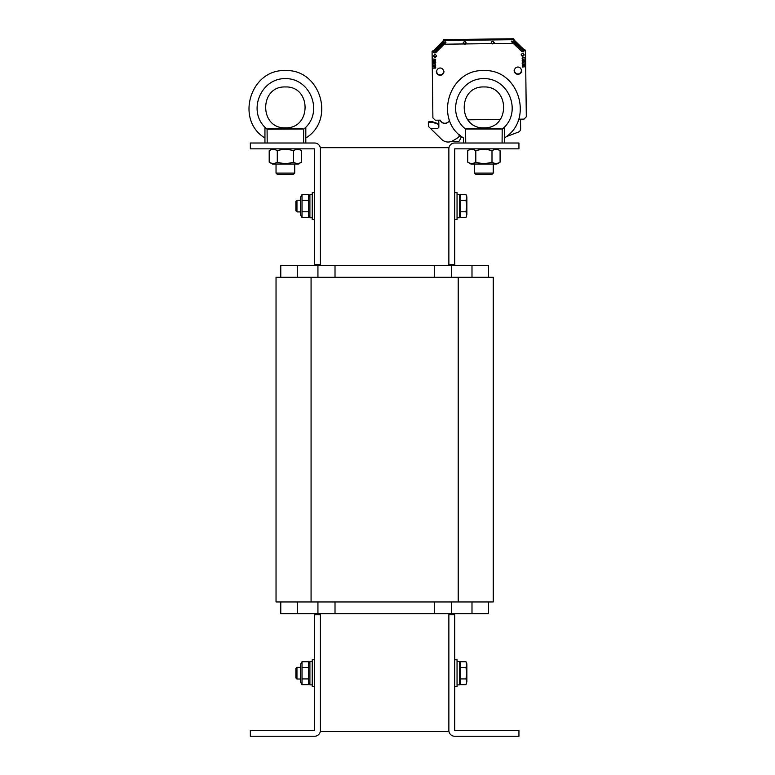 <?xml version="1.0" encoding="UTF-8"?>
<svg xmlns="http://www.w3.org/2000/svg" width="775" height="775" viewBox="0 0 775 775"><rect width="100%" height="100%" fill="white"/><g stroke="black" fill="none" stroke-linecap="round" stroke-linejoin="round"><path stroke-width="1.16" d="M320.414 613.635L320.414 614.798L314.573 614.798L314.573 730.408L250.344 730.408L250.344 736.25L314.573 736.25A5.842 5.842 0 0 0 320.414 730.408L320.414 731.581L448.87 731.581L448.87 730.408A5.842 5.842 0 0 0 454.712 736.25L518.94 736.25L518.94 730.408L454.712 730.408L454.712 614.798L448.87 614.798L448.87 730.408M448.87 148.848L448.87 264.459L454.712 264.459L454.712 148.848L518.94 148.848L518.94 143.007L454.712 143.007A5.842 5.842 0 0 0 448.87 148.848L448.87 147.676L320.414 147.676L320.414 148.848A5.842 5.842 0 0 0 314.573 143.007L250.344 143.007L250.344 148.848L314.573 148.848L314.573 264.459L320.414 264.459L320.414 265.622M448.87 264.459L448.87 265.622M448.87 613.635L448.87 614.798M488.512 277.305L488.512 265.622L471.994 265.622L471.994 277.305M451.35 277.305L451.35 265.622L471.994 265.622M434.271 277.305L434.271 265.622L451.35 265.622M335.013 277.305L335.013 265.622L434.271 265.622M317.934 277.305L317.934 265.622L335.013 265.622M297.29 277.305L297.29 265.622L317.934 265.622M280.773 277.305L280.773 265.622L297.29 265.622M280.773 601.952L280.773 613.635L488.512 613.635L488.512 601.952M471.994 613.635L471.994 601.952M451.35 613.635L451.35 601.952M434.271 613.635L434.271 601.952M335.013 613.635L335.013 601.952M317.934 613.635L317.934 601.952M297.29 613.635L297.29 601.952M493.249 601.952L493.249 277.305L276.036 277.305L276.036 601.952L493.249 601.952M320.414 730.408L320.414 614.798M320.414 264.459L320.414 148.848M454.712 219.499L457.047 219.499L457.047 192.636L454.712 192.636L457.047 192.636M454.712 686.621L457.047 686.621L457.047 659.757L454.712 659.757L457.047 659.757M312.238 192.636L314.573 192.636L312.238 192.636L312.238 219.499L314.573 219.499M312.238 659.757L314.573 659.757L312.238 659.757L312.238 686.621L314.573 686.621M457.047 684.868L459.381 684.868L459.381 661.511L457.047 661.511L459.381 661.511M457.047 217.746L459.381 217.746L459.381 194.389L457.047 194.389L459.381 194.389M309.903 194.389L312.238 194.389L309.903 194.389L309.903 217.746L312.238 217.746M309.903 661.511L312.238 661.511L309.903 661.511L309.903 684.868L312.238 684.868M295.885 201.306L295.885 210.829L296.961 211.904L296.961 200.231L295.885 201.306M296.961 211.904L300.564 211.904M466.86 196.143L465.969 194.602L466.86 197.47L465.969 194.602L460.079 194.602L460.079 200.338L465.969 200.338L466.86 197.47L466.86 206.063L465.969 200.338M465.969 217.533L466.86 214.665L465.969 217.533L460.079 217.533L460.079 200.338M465.969 211.798L466.86 206.063L466.86 214.665L465.969 211.798L460.079 211.798M459.381 215.062L460.079 215.062M295.885 668.428L295.885 677.951L296.961 679.026L296.961 667.352L295.885 668.428M296.961 679.026L300.564 679.026M466.86 663.264L465.969 661.724L466.86 664.592L465.969 661.724L460.079 661.724L460.079 667.459L465.969 667.459L466.86 664.592L466.86 673.184L465.969 667.459M465.969 684.654L466.86 681.787L465.969 684.654L460.079 684.654L460.079 667.459M465.969 678.919L466.86 673.184L466.86 681.787L465.969 678.919L460.079 678.919M459.381 682.184L460.079 682.184M300.564 215.004L300.564 197.131L302.017 194.602L302.017 217.533L300.564 215.004M309.903 215.004L308.44 217.533L308.44 194.602L302.017 194.602L300.564 197.131M302.017 200.338L308.44 200.338M302.017 211.798L308.44 211.798M302.017 217.533L308.44 217.533M300.564 682.126L300.564 664.252L302.017 661.724L302.017 684.654L300.564 682.126M309.903 682.126L308.44 684.654L308.44 661.724L302.017 661.724L300.564 664.252M302.017 667.459L308.44 667.459M302.017 678.919L308.44 678.919M302.017 684.654L308.44 684.654M276.036 173.106L277.469 174.54L293.289 174.54L294.723 173.106L276.036 173.106L276.036 164.029M267.201 143.007L267.075 128.989L285.374 128.011L303.684 128.989L303.558 143.007M303.684 128.989L267.075 129.231L264.943 127.265L264.943 143.007M283.359 128.078L282.303 128.137L283.359 128.078M274.641 128.582L273.536 128.65L274.641 128.582M303.616 128.989L297.213 128.65L303.616 128.989M296.118 128.582L288.455 128.137L296.118 128.582M287.399 128.078L285.665 128.011L287.399 128.078M285.374 128.011L285.374 127.827C259.131 128.805 259.131 85.967 285.374 86.955C311.627 85.967 311.627 128.805 285.384 127.827C311.627 128.805 311.627 85.967 285.374 86.955C311.627 85.967 311.627 128.805 285.384 127.827C259.131 128.805 259.131 85.967 285.374 86.955C311.627 85.967 311.627 128.805 285.384 127.827L285.374 128.011M305.815 143.007L305.815 127.265L303.684 129.231M305.815 127.265C323.194 110.312 309.651 78.081 285.374 78.633C261.107 78.081 247.564 110.312 264.943 127.265L264.943 137.979C234.941 119.96 250.422 68.907 285.374 70.602C320.337 68.907 335.817 119.96 305.815 137.979C335.817 119.96 320.337 68.907 285.374 70.602C250.422 68.907 234.941 119.96 264.943 137.979M474.562 173.106L475.995 174.54L491.815 174.54L493.249 173.106L474.562 173.106L474.562 164.029M465.727 143.007L465.601 128.989L483.823 128.011M483.91 128.011L483.91 127.827C457.657 128.805 457.657 85.967 483.91 86.955C510.153 85.967 510.153 128.805 483.91 127.827L502.21 128.989L502.084 143.007M502.21 128.989L465.601 128.989M481.885 128.078L480.829 128.137M473.167 128.582L472.072 128.65M502.142 128.989L495.738 128.65M494.644 128.582L486.981 128.137M485.925 128.078L484.191 128.011M504.341 143.007L504.341 127.265L502.21 129.231M483.91 70.602C518.863 68.907 534.343 119.96 504.341 137.979C534.343 119.96 518.863 68.907 483.91 70.602C448.948 68.907 433.467 119.96 463.469 137.979L463.469 143.007M483.91 127.827C510.153 128.805 510.153 85.967 483.91 86.955M459.323 134.753L459.042 135.741A2.335 2.335 0 0 1 457.899 137.776L452.949 140.721A9.339 9.339 -0.7 0 1 451.428 141.447L458.287 141.36A1.405 1.405 -0.7 0 0 459.507 140.643L461.512 136.574L463.469 137.979M301.562 162.169L301.562 150.708L298.346 148.848L301.562 150.708C298.859 149.013 296.166 149.013 293.473 150.708C288.077 149.013 282.681 149.013 277.285 150.708C274.592 149.013 271.889 149.013 269.196 150.708L269.196 162.169C271.889 163.854 274.592 163.854 277.285 162.169C282.681 163.854 288.077 163.854 293.473 162.169C296.166 163.854 298.859 163.854 301.562 162.169L298.346 164.029L272.412 164.029L269.196 162.169M500.088 162.169L500.088 150.708L496.872 148.848L500.088 150.708C497.385 149.013 494.692 149.013 491.999 150.708C486.603 149.013 481.207 149.013 475.811 150.708C473.118 149.013 470.425 149.013 467.722 150.708L467.722 162.169C470.425 163.854 473.118 163.854 475.811 162.169C481.207 163.854 486.603 163.854 491.999 162.169C494.692 163.854 497.385 163.854 500.088 162.169L496.872 164.029L470.938 164.029L467.722 162.169M277.285 162.169L277.285 150.708M293.473 162.169L293.473 150.708M475.811 162.169L475.811 150.708M491.999 162.169L491.999 150.708M432.179 58.939L435.686 59.249L435.347 60.421L432.198 60.46L432.082 51.431L433.177 51.15L443.135 40.949L433.177 51.15L440.907 43.729M433.738 52.419L433.99 52.661A3.274 3.274 -0.7 0 1 435.589 52.526L445.673 42.189L444.191 42.208L433.99 52.661L441.731 44.223L440.413 44.243L433.177 51.654L432.092 51.935L432.566 50.947M432.208 61.506L435.356 61.467L435.376 62.988L432.227 63.027L432.198 60.46L435.695 60.062M514.193 40.068L524.413 50.036L524.898 49.765M440.413 44.243L443.368 41.211L443.62 39.612L513.68 38.75L504.922 38.857L513.68 38.75L504.922 38.857L513.68 38.75L513.961 40.339L517.002 43.303L515.675 43.313L523.871 51.305L513.166 41.356L511.684 41.375L522.021 51.46A3.274 3.274 -0.7 0 1 523.619 51.557L523.871 51.305M433.767 50.549L435.376 48.902L433.767 50.549M436.238 48.021L437.836 46.374L436.238 48.021M438.698 45.483L440.307 43.846L438.698 45.483M428.401 122.111A0.581 0.581 0 0 0 428.343 122.363L428.343 122.363A0.581 0.581 0 0 1 428.401 122.111A0.581 0.581 0 0 0 428.343 122.363A0.581 0.581 0 0 1 428.924 121.772L432.343 121.733A0.581 0.581 0 0 1 432.547 121.762L438.815 123.961M443.62 39.612L443.203 40.542L443.193 40.048L443.203 40.542L443.193 40.048L443.203 40.542L514.125 39.68M432.082 51.431L432.595 50.927L432.082 51.431M524.413 50.036L525.508 50.288L526.312 116.26M516.993 42.799L516.489 42.809M525.586 57.592L525.605 58.512M525.624 60.159L525.634 61.08M525.653 62.727L525.663 63.647M525.683 65.294L525.692 66.214M520.509 119.166L520.626 128.272A3.507 3.507 179.3 0 1 520.616 128.437M459.381 134.811L459.401 135.644L460.34 135.635M513.68 38.75L504.922 38.857M433.177 51.15L440.403 43.739M461.106 136.255L459.401 136.148L459.391 135.412L460.079 135.412M525.663 63.463L525.712 67.435M517.002 43.303L524.413 50.53L525.508 50.782L526.312 116.763L524.007 119.127L518.959 119.185L518.32 120.377M493.588 43.584C493.966 40.833 493.181 40.455 491.243 42.451L491.844 43.613A1.463 1.463 -0.7 0 0 493.588 43.584L513.195 43.352L522.088 51.809A2.916 2.916 -0.7 0 1 523.512 51.896A2.916 2.916 179.3 0 0 522.088 51.809L511.442 41.627L513.166 41.007L515.675 43.313M491.844 43.613L465.562 43.933A1.463 1.463 -0.7 0 1 463.818 43.952L444.211 44.194L435.531 52.874L445.925 42.431L445.673 41.84L445.925 42.431L444.211 44.194M434.107 52.991A2.916 2.916 -0.7 0 1 435.531 52.874A2.916 2.916 179.3 0 0 434.107 52.991L433.642 52.661M435.724 62.63L432.227 63.027L432.237 64.083L435.395 64.044L435.405 65.555L432.256 65.594L432.237 64.083M449.423 120.193A4.902 4.902 -0.7 0 1 440.316 120.154L435.259 120.212L432.896 117.907L432.266 66.65L435.773 66.95L435.443 68.122L432.285 68.161L432.256 65.594L435.753 65.207M435.782 67.774L432.285 68.161M500.427 119.418L467.683 119.815M514.125 70.544L514.125 70.544A3.797 3.797 -0.7 0 0 517.971 74.293A3.797 3.797 -0.7 0 0 521.72 70.457A3.797 3.797 -0.7 0 1 517.971 74.293A3.797 3.797 -0.7 0 1 514.125 70.544M436.354 71.503L436.354 71.503A3.797 3.797 -0.7 0 0 440.2 75.253A3.797 3.797 -0.7 0 0 443.949 71.407A3.797 3.797 -0.7 0 1 440.2 75.253A3.797 3.797 -0.7 0 1 436.354 71.503M522.437 57.834L525.237 57.796L525.605 58.958L522.457 59.346L522.437 57.834M522.466 60.402L525.276 60.363L525.634 61.525L522.486 61.922L522.466 60.402M522.505 62.969L525.305 62.94L525.673 64.102L522.524 64.49L522.505 62.969M522.534 65.536L525.334 65.507L525.702 66.669L522.553 67.057L522.534 65.536M433.593 55.771L433.593 55.771A1.463 1.463 179.3 0 0 433.593 55.781A1.463 1.463 179.3 0 1 433.593 55.771A1.463 1.463 -0.7 0 0 435.075 57.214A1.463 1.463 -0.7 0 0 436.519 55.732A1.463 1.463 -0.7 0 1 435.075 57.214A1.463 1.463 -0.7 0 1 433.593 55.771M521.178 54.696L521.178 54.696A1.463 1.463 179.3 0 0 521.178 54.705A1.463 1.463 -0.7 0 0 522.65 56.139A1.463 1.463 -0.7 0 0 524.094 54.657A1.463 1.463 -0.7 0 1 522.65 56.139A1.463 1.463 -0.7 0 1 521.178 54.696M513.195 43.352L511.335 41.385M441.731 44.223L443.939 41.966L445.673 41.84M465.562 43.933C465.94 41.172 465.155 40.794 463.218 42.79L463.818 43.952M463.218 42.79L463.218 42.79A1.463 1.463 -0.7 0 0 464.7 44.233A1.463 1.463 -0.7 0 0 466.133 42.761A1.463 1.463 179.3 0 0 466.133 42.77A1.463 1.463 -0.7 0 1 464.7 44.233A1.463 1.463 -0.7 0 1 463.218 42.79M491.243 42.451L491.243 42.451A1.463 1.463 -0.7 0 0 492.716 43.884A1.463 1.463 -0.7 0 0 494.159 42.412A1.463 1.463 179.3 0 0 494.159 42.422A1.463 1.463 -0.7 0 1 492.716 43.884A1.463 1.463 -0.7 0 1 491.243 42.451M433.767 51.043L435.376 49.406M436.238 48.515L437.846 46.868M438.708 45.987L440.307 44.34M441.169 43.458L442.777 41.811M517.099 43.4L518.746 45.008M519.628 45.87L521.275 47.469M522.156 48.331L523.803 49.939M432.295 68.578L432.256 65.594M487.649 39.573L483.677 39.622L487.649 39.573M473.632 39.748L469.66 39.796L473.632 39.748M461.726 39.893L452.377 40.009L461.726 39.893M504.932 39.36L495.583 39.477L504.932 39.36M522.088 58.183L522.457 59.346L525.605 58.958M522.127 60.75L522.486 61.922L525.634 61.525M522.156 63.327L522.524 64.49L525.673 64.102M522.185 65.894L522.553 67.057L525.702 66.669M432.867 115.572L432.353 73.305M516.218 42.538L514.571 40.93M430.939 128.679L437.555 128.592L438.853 127.265L438.824 124.465L432.547 122.266A0.581 0.581 179.3 0 0 432.343 122.237L428.924 122.276A0.581 0.581 179.3 0 0 428.352 122.867L428.391 126.189A0.581 0.581 179.3 0 0 428.565 126.596L430.522 128.514A0.581 0.581 179.3 0 0 430.939 128.679M438.766 120.173L438.824 124.465M431.297 129.27L441.653 139.374L431.297 129.27L431.539 128.669L437.565 128.592L438.853 127.265M506.085 136.739L518.359 132.099L506.085 136.739M519.085 119.185A5.018 5.018 0 0 1 518.184 120.745M449.481 120.348A5.018 5.018 0 0 1 440.19 120.154M452.949 140.721A9.339 9.339 0 0 1 441.653 139.374M520.626 128.776A3.507 3.507 0 0 1 518.359 132.099M459.042 135.741A2.335 2.335 -0.7 0 1 457.899 137.776M458.209 601.952L458.209 277.305M311.075 601.952L311.075 277.305M504.341 127.265C521.72 110.312 508.177 78.081 483.91 78.633C459.633 78.081 446.09 110.312 463.469 127.265L465.601 129.231M436.713 71.494A3.449 3.449 179.3 0 0 441.915 74.419A3.449 3.449 179.3 0 0 441.837 68.452A3.449 3.449 179.3 0 0 436.713 71.494M433.942 55.761A1.114 1.114 179.3 0 0 435.618 56.701A1.114 1.114 179.3 0 0 435.598 54.783A1.114 1.114 179.3 0 0 433.942 55.761M463.566 42.79A1.114 1.114 179.3 0 0 465.242 43.729A1.114 1.114 179.3 0 0 465.223 41.802A1.114 1.114 179.3 0 0 463.566 42.79M491.592 42.441A1.114 1.114 179.3 0 0 493.268 43.381A1.114 1.114 179.3 0 0 493.249 41.462A1.114 1.114 179.3 0 0 491.592 42.441M521.527 54.686A1.114 1.114 179.3 0 0 523.202 55.626A1.114 1.114 179.3 0 0 523.173 53.707A1.114 1.114 179.3 0 0 521.527 54.686M514.474 70.544A3.449 3.449 179.3 0 0 519.686 73.46A3.449 3.449 179.3 0 0 519.608 67.493A3.449 3.449 179.3 0 0 514.474 70.544M511.442 41.627L511.684 41.027M300.564 200.231L296.961 200.231L300.564 200.231M460.079 197.073L459.381 197.073M460.079 664.194L459.381 664.194L460.079 664.194M300.564 667.352L296.961 667.352M309.903 197.131L308.44 194.602L309.903 197.131M309.903 664.252L308.44 661.724L309.903 664.252M294.723 164.029L294.723 173.106M493.249 164.029L493.249 173.106M272.412 148.848L269.196 150.708L272.412 148.848M470.938 148.848L467.722 150.708L470.938 148.848"/></g></svg>
